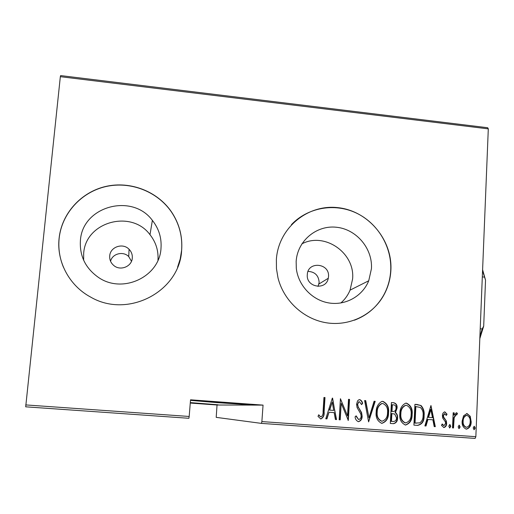 <?xml version="1.0" encoding="UTF-8"?>
<svg xmlns="http://www.w3.org/2000/svg" width="514" height="514" viewBox="0 0 514 514"><rect width="100%" height="100%" fill="white"/><g stroke="black" fill="none" stroke-linecap="round" stroke-linejoin="round"><path stroke-width="0.77" d="M132.291 258.06C132.528 254.681 131.456 251.757 129.072 249.284C122.891 242.557 110.182 246.868 109.72 255.914C109.463 259.718 110.799 262.885 113.716 265.436C120.237 271.27 131.88 266.612 132.291 258.06M131.481 261.273L128.731 256.595C123.302 250.858 112.264 253.575 110.568 261.266M328.504 276.667C329.892 263.02 307.725 260.855 307.301 274.656L307.301 274.662C305.926 287.384 326.139 290.815 328.279 278.273L328.504 276.667M318.05 286.42L319.143 282.469C318.68 275.53 314.979 271.829 308.053 271.373M371.442 268.681C372.721 248.48 356.395 229.173 336.387 227.246C316.393 225.01 297.413 240.893 296.154 261.395L296.295 268.237C298.114 285.289 312.056 300.163 328.78 302.932C345.498 305.779 362.511 296.225 368.737 280.766L371.442 268.681M340.84 302.99C344.913 299.444 347.991 295.158 350.066 290.14L352.604 278.948C355.155 252.933 324.63 231.711 301.846 243.88M160.998 248.307C161.749 237.95 158.871 228.64 152.375 220.377C132.194 192.789 82.375 206.153 80.415 240.507C79.471 255.863 85.408 268.102 98.213 277.245C122.435 294.445 159.706 276.821 160.998 248.307M157.965 260.238C158.588 250.755 155.935 242.248 149.998 234.699C131.372 209.249 85.453 221.74 83.673 253.447L83.647 260.225M181.648 250.209C182.663 236.299 179.264 223.5 171.438 211.813C157.457 191.369 130.492 180.812 105.858 186.421C81.231 191.992 61.661 213.4 59.097 238.342C56.463 261.581 69.358 285.713 90.548 297.028C127.935 319.027 179.836 291.387 181.648 250.209M177.555 267.248L180.221 258.921L181.609 250.305C182.624 236.408 179.225 223.616 171.406 211.935C157.438 191.51 130.485 180.96 105.871 186.563C81.257 192.127 61.699 213.522 59.136 238.451C58.159 248.403 59.611 258.041 63.498 267.357M390.878 270.46C392.709 239.845 368.05 210.676 337.73 207.63C307.449 204.135 278.415 228.1 276.378 259.377L276.455 268.642L277.99 277.836C283.619 300.6 303.401 319.001 326.159 322.747C348.922 326.506 372.213 315.378 383.405 295.858C387.864 288.02 390.351 279.558 390.878 270.46M354.448 320.196C366.912 315.467 376.511 307.378 383.245 295.929C387.697 288.097 390.19 279.635 390.711 270.544C391.996 246.746 377.694 223.005 356.054 212.905C334.434 202.779 307.661 207.47 291.425 224.657M223.866 402.546L250.01 404.781L217.544 402.68L191.124 400.425L223.866 402.546M190.315 402.597L218.064 404.788L190.289 402.918M475.848 436.701L475.116 438.41L261.472 423.395L261.877 421.589L475.848 436.701L488.3 128.866L60.337 76.682L60.639 75.59L487.709 127.735L488.3 128.866M190.276 403.06L217.036 405.006L216.201 417.362L261.472 423.395M25.706 404.916L189.178 416.462L188.895 418.287L25.7 406.818L60.337 76.682M463.577 415.781L467.001 413.532L470.207 416.263L471.184 421.711C471.222 425.682 469.61 428.168 466.346 429.164C463.178 427.712 461.778 425.007 462.15 421.05L463.577 415.781M452.513 427.905L453.175 412.774L454.183 412.845L454.087 415.068L456.471 412.748L457.441 413.34L456.798 414.907L456.214 414.592L454.177 417.709L453.521 427.976L452.513 427.905M444.854 411.887L447.045 414.207L446.274 415.453L444.655 413.744L443.428 415.691L443.666 417.085L446.325 420.979L446.634 423.356C446.66 425.598 445.741 426.999 443.878 427.552L441.468 425.316L442.233 423.96L443.935 425.688L445.619 423.356L445.387 421.891L442.708 418.055L442.419 415.691C442.381 413.809 443.119 412.536 444.629 411.887L444.674 411.881M417.586 425.399L413.918 425.136L414.946 404.319L421.03 405.527C423.542 408.341 424.57 411.727 424.101 415.685C424.307 421.184 422.135 424.423 417.586 425.399M390.319 423.44L391.424 402.552L393.666 402.719C396.243 403.368 397.373 405.18 397.052 408.155L395.497 412.491C397.116 413.918 397.804 415.755 397.573 418.004C397.573 421.172 396.217 423.061 393.506 423.671L390.319 423.44M368.609 421.885L364.606 400.534L365.737 400.618L368.968 417.843L374.083 401.248L375.207 401.331L368.609 421.885M340.21 419.842L339.163 419.771L340.435 398.716L347.535 415.89L348.511 399.32L349.552 399.404L348.312 420.426L341.206 403.278L340.21 419.842M323.068 411.502L323.948 397.476L324.996 397.553L324.109 411.791C324.501 415.286 323.396 417.689 320.794 418.994L318.005 416.34L318.751 414.759L320.228 416.469L321.289 416.815C322.702 415.485 323.293 413.712 323.068 411.502M217.036 405.006L263.052 405.116L190.54 399.802L189.178 416.462M263.052 405.116L261.877 421.589M332.333 398.106L336.548 419.585L335.404 419.501L334.132 412.613L329.031 412.241L326.93 418.891L325.78 418.807L332.333 398.106M358.431 421.692C356.453 420.857 355.335 419.238 355.071 416.835L356.151 415.839L358.573 419.54C360.224 419.154 361.072 418.023 361.117 416.141L360.809 414.046L357.063 407.544L356.581 404.3L357.513 401.004L358.56 399.924L359.729 399.629C361.303 400.277 362.267 401.537 362.627 403.4L361.58 404.621L359.472 401.762L358.958 401.826L357.622 404.293L358.252 407.056L361.56 412.543L362.152 416.244C362.119 419.141 360.879 420.953 358.431 421.692M376.177 411.99C376.171 407.216 378.028 403.708 381.735 401.473L382.891 401.37C387.305 403.496 389.194 407.306 388.558 412.8C388.603 418.306 386.355 421.827 381.799 423.369C377.43 421.236 375.561 417.445 376.177 411.99M399.853 413.731C399.821 408.784 401.749 405.27 405.649 403.182L406.478 403.149C410.866 405.263 412.755 409.06 412.138 414.535C412.202 420.015 409.979 423.53 405.469 425.065C401.126 422.938 399.256 419.161 399.853 413.731M430.95 405.52L435.307 426.671L434.201 426.594L432.884 419.809L427.944 419.45L425.997 426.003L424.885 425.92L430.95 405.52M448.786 426.17L449.878 424.513L450.81 426.318L449.724 427.969L448.786 426.17M458.122 426.838L459.201 425.187L460.133 426.986L459.053 428.644L458.122 426.838M473.188 427.924L474.261 426.279L475.193 428.072L474.12 429.723L473.188 427.924M363.957 217.364L363.571 217.107M323.942 397.502L324.996 397.553M324.739 397.566L323.846 411.785C324.225 415.183 323.165 417.58 320.672 418.981M318.654 414.959L320.228 416.469M319.978 416.456L321.012 416.828M336.272 419.559L332.59 398.125M326.666 418.871L329.031 412.241M332.211 402.166L329.435 410.108L333.734 410.41L332.211 402.166L329.699 410.114L333.734 410.41M340.422 398.858L347.535 415.89M348.511 399.352L349.552 399.404M349.263 399.41L348.036 420.298M339.934 419.822L341.206 403.278M355.913 416.057L358.573 419.54M362.627 403.4L362.319 403.406C361.965 401.537 361.001 400.284 359.427 399.635L359.729 399.629M362.319 403.406L361.49 404.37M359.177 401.768L358.656 401.832L357.622 404.293M357.326 404.293L358.252 407.056M357.95 407.056L359.736 409.266M359.434 409.26L361.258 412.53L362.152 416.244M361.85 416.231C361.817 419.026 360.622 420.837 358.277 421.679M364.612 400.56L365.737 400.618M365.428 400.624L368.968 417.843M374.076 401.273L375.207 401.331M374.886 401.338L368.589 421.776M382.377 401.37L382.891 401.37M382.564 401.376C386.971 403.496 388.86 407.3 388.218 412.793L388.558 412.8M388.218 412.793C388.269 418.178 386.072 421.698 381.639 423.35M382.397 403.509L381.619 403.58C378.471 405.289 376.89 408.11 376.884 412.048C376.409 416.469 377.957 419.514 381.542 421.197L381.986 421.223C385.706 419.989 387.556 417.162 387.53 412.723C388.006 408.289 386.438 405.218 382.827 403.516L381.947 403.58C378.792 405.289 377.212 408.116 377.212 412.061C376.73 416.481 378.285 419.533 381.87 421.217M376.884 412.048L377.212 412.061M391.417 402.578L393.666 402.719M393.326 402.719C395.902 403.368 397.026 405.173 396.705 408.148L397.052 408.155M396.705 408.148L395.15 412.485L395.497 412.491M395.15 412.485C396.769 413.905 397.457 415.736 397.226 417.985L397.573 418.004M397.226 417.985C397.226 421.133 395.876 423.016 393.191 423.645M391.874 413.59L391.533 413.577L391.122 421.345L393.306 421.493C395.369 421.384 396.448 420.195 396.545 417.927L394.707 414.046L391.874 413.59L391.462 421.364L392.985 421.48M392.343 411.489L393.583 411.502C395.195 411.091 396.005 409.96 396.024 408.116C396.185 406.259 395.427 405.18 393.743 404.871L391.996 404.762L391.642 411.438L392.895 411.508M391.642 411.438L392.683 411.502M392.336 404.762L391.983 411.451M391.122 421.345L391.462 421.364M405.983 403.143L406.478 403.149M406.124 403.149C410.506 405.263 412.389 409.054 411.772 414.522L412.138 414.535M411.772 414.522C411.836 419.88 409.671 423.388 405.289 425.046M406.002 405.283L405.456 405.302C402.154 406.876 400.509 409.709 400.528 413.789C400.065 418.19 401.614 421.223 405.173 422.9L405.533 422.919C409.292 421.776 411.155 418.949 411.116 414.457C411.573 410.037 410.011 406.985 406.426 405.283L405.809 405.302C402.507 406.882 400.862 409.716 400.875 413.802C400.412 418.203 401.967 421.242 405.533 422.919M400.528 413.789L400.875 413.802M414.946 404.345L417.329 404.499M416.957 404.499L421.03 405.527M420.658 405.527C423.17 408.341 424.191 411.72 423.722 415.672L424.101 415.685M423.722 415.672C423.928 421.127 421.776 424.365 417.265 425.374M415.858 406.523L415.042 423.067L419.854 422.881C422.084 421.12 423.157 418.698 423.08 415.608C423.478 412.324 422.559 409.607 420.33 407.441L415.492 406.523L414.676 423.048L416.385 423.163M414.676 423.048L415.042 423.067M430.867 405.803L434.915 426.639M425.611 425.977L427.558 419.43L427.944 419.45M430.893 409.523L430.501 409.517L428.181 417.336L432.467 417.638L430.893 409.523L428.56 417.355L432.467 417.638M428.181 417.336L428.56 417.355M444.546 411.894L447.045 414.207M446.64 414.194L446.094 415.081M444.366 413.738L444.738 413.744M444.334 413.731L443.029 415.678L443.428 415.691M443.029 415.678L443.261 417.072L443.666 417.085M443.261 417.072L446.325 420.979M445.921 420.96L446.229 423.33L446.634 423.356M446.229 423.33C446.248 425.444 445.4 426.838 443.678 427.526M442.027 424.326L443.935 425.688M449.66 424.532L450.399 426.286L450.81 426.318M450.399 426.286L449.519 427.924M453.175 412.793L454.183 412.845M453.766 412.838L453.669 415.055L454.087 415.068M456.175 412.761L457.441 413.34M457.023 413.333L456.471 414.676M454.177 417.709L453.766 417.689L455.796 414.58L456.214 414.592M453.766 417.689L453.104 427.95M458.983 425.213L459.709 426.961L460.133 426.986M459.709 426.961L458.841 428.592M466.622 413.526L470.207 416.263M469.777 416.25L470.747 421.692L471.184 421.711M470.747 421.692C470.785 425.515 469.25 428.001 466.14 429.139M466.545 415.376L466.256 415.37C463.891 416.301 462.716 418.216 462.728 421.12C462.452 424.14 463.544 426.19 465.992 427.275L466.423 427.307C468.948 426.575 470.201 424.692 470.181 421.653C470.445 418.621 469.359 416.533 466.924 415.383L466.68 415.383C464.315 416.314 463.146 418.235 463.153 421.139C462.883 424.159 463.969 426.215 466.423 427.307M466.494 415.37L466.924 415.383M462.728 421.12L463.153 421.139M474.03 426.305L474.75 428.04L475.193 428.072M474.75 428.04L473.902 429.665M480.211 328.767L482.19 328.941L483.693 326.127L479.813 338.655M482.601 269.702L485.531 280.13L483.693 326.127M485.531 280.13L482.556 270.788M482.312 276.911L484.272 277.104M479.903 336.497L482.19 328.941M416.044 423.144L416.417 423.17M444.443 418.724L444.848 418.737M453.329 422.861L453.74 422.887M128.731 256.595L129.072 249.284M149.998 234.699L152.375 220.377M350.066 290.14L368.737 280.766M318.924 284.004L328.279 278.273M381.947 403.58L381.619 403.58M405.809 405.302L405.456 405.302M444.655 413.744L444.25 413.731M466.68 415.383L466.256 415.37"/></g></svg>
